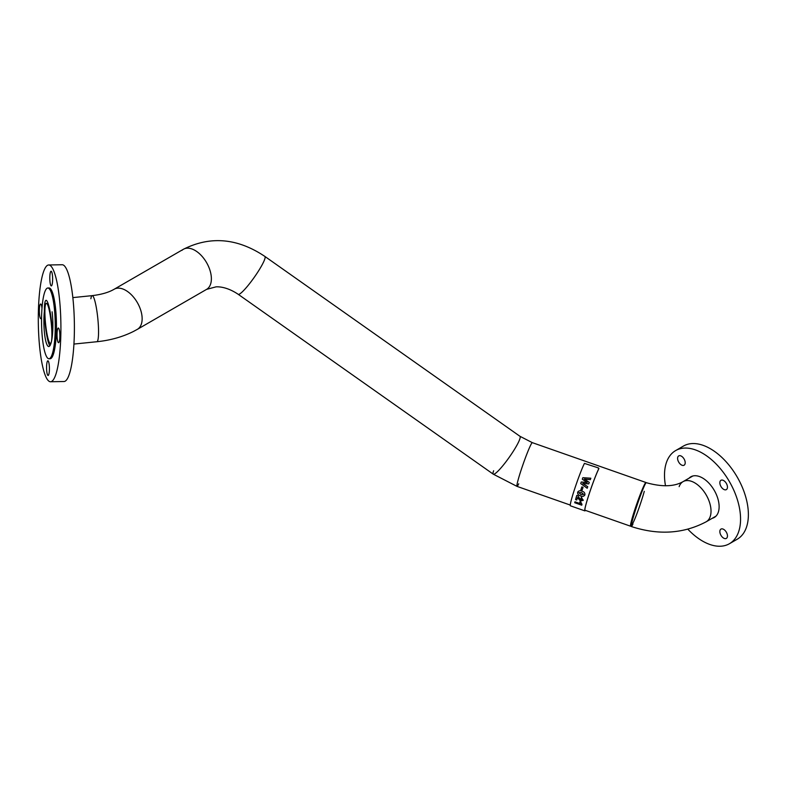 <?xml version="1.0" encoding="UTF-8"?>
<svg xmlns="http://www.w3.org/2000/svg" width="787" height="787" viewBox="0 0 787 787"><rect width="100%" height="100%" fill="white"/><g stroke="black" fill="none" stroke-linecap="round" stroke-linejoin="round"><path stroke-width="1.18" d="M518.81 477.463A23.167 1.584 -70.7 0 1 526.719 454.404A23.167 1.584 -70.7 0 1 532.337 442.658A23.167 1.584 109.3 0 0 529.818 446.918A23.167 1.584 109.3 0 0 520.778 471.098A23.167 1.584 109.3 0 0 517 486.376A23.167 1.584 -70.7 0 1 518.81 477.463M631.233 525.677A23.167 1.584 -70.7 0 1 630.623 526.228A23.167 1.584 -70.7 0 1 632.423 517.305A23.167 1.584 -70.7 0 1 640.333 494.256A23.167 1.584 -70.7 0 1 645.96 482.51A23.167 1.584 -70.7 0 1 646.088 482.775M631.636 523.404A20.167 1.377 -70.7 0 1 631.617 523.404A20.167 1.377 -70.7 0 1 633.181 515.633A20.167 1.377 -70.7 0 1 644.327 485.982M73.968 344.057L96.88 341.725A23.167 3.286 -95.8 0 0 98.552 331.848A23.167 3.286 -95.8 0 0 96.368 307.865A23.167 3.286 -95.8 0 0 92.187 295.637A23.167 3.286 84.2 0 1 96.368 307.865A23.167 3.286 84.2 0 1 98.552 331.848A23.167 3.286 84.2 0 1 96.88 341.725C110.288 340.358 122.497 336.934 133.505 331.435L137.351 329.35A23.167 13.379 -120 0 0 142.142 318.745A23.167 13.379 -120 0 0 132.039 295.44A23.167 13.379 -120 0 0 114.184 289.232A23.167 13.379 60 0 1 125.763 290.373A23.167 13.379 60 0 1 140.903 310.786A23.167 13.379 60 0 1 137.351 329.35L206.578 289.38A23.167 13.379 -120 0 0 208.024 288.308A23.167 13.379 -120 0 0 205.781 261.304A23.167 13.379 -120 0 0 183.41 249.263A23.167 13.379 60 0 1 194.999 250.404A23.167 13.379 60 0 1 210.129 270.817A23.167 13.379 60 0 1 206.578 289.38L215.913 286.881C218.884 286.596 227.463 287.048 238.186 294.299A23.167 3.355 -54.8 0 0 247.816 285.799A23.167 3.355 -54.8 0 0 261.461 266.045A23.167 3.355 -54.8 0 0 264.885 256.434L519.951 436.293A23.167 3.355 125.2 0 1 518.899 441.3A23.167 3.355 125.2 0 1 504.949 463.081A23.167 3.355 125.2 0 1 493.252 474.158A23.167 3.355 -54.8 0 0 502.883 465.658A23.167 3.355 -54.8 0 0 516.528 445.904A23.167 3.355 -54.8 0 0 519.951 436.293L532.337 442.658L645.96 482.51M49.866 345.798A23.167 3.286 84.2 0 1 44.377 310.206A23.167 3.286 84.2 0 1 46.049 300.329A23.167 3.286 84.2 0 1 50.132 311.977A23.167 3.286 84.2 0 1 52.414 335.439M51.903 334.839A20.167 2.863 84.2 0 1 50.437 343.437A20.167 2.863 84.2 0 1 46.797 332.793A20.167 2.863 84.2 0 1 44.889 311.908A20.167 2.863 84.2 0 1 46.354 303.31A20.167 2.863 84.2 0 1 49.994 313.954A20.167 2.863 84.2 0 1 51.903 334.839M632.984 523.926A23.167 1.456 -71.2 0 1 631.331 526.533C658.473 535.376 683.431 533.793 706.224 521.761A23.167 13.379 -120 0 0 709.776 503.198A23.167 13.379 -120 0 0 694.646 482.785A23.167 13.379 -120 0 0 683.057 481.644A23.167 13.379 -120 0 0 679.142 486.641M719.849 531.55A5.381 3.109 60 0 1 720.971 529.09A5.381 3.109 60 0 1 725.112 530.536A5.381 3.109 60 0 1 727.463 535.947A5.381 3.109 60 0 1 726.342 538.406A5.381 3.109 60 0 1 722.2 536.97A5.381 3.109 60 0 1 719.849 531.55M723.656 489.347A5.381 3.109 60 0 1 720.144 484.605A5.381 3.109 60 0 1 720.971 480.296A5.381 3.109 60 0 1 723.656 480.562A5.381 3.109 60 0 1 727.168 485.304A5.381 3.109 60 0 1 726.342 489.612A5.381 3.109 60 0 1 723.656 489.347M685.202 462.746A5.381 3.109 60 0 1 684.09 465.215A5.381 3.109 60 0 1 679.938 463.769A5.381 3.109 60 0 1 677.597 458.359A5.381 3.109 60 0 1 678.709 455.899A5.381 3.109 60 0 1 682.85 457.336A5.381 3.109 60 0 1 685.202 462.746M687.887 529.238A53.782 31.057 -120 0 0 702.525 541.062A53.782 31.057 -120 0 0 729.421 543.728L737.242 539.213A53.782 31.057 -120 0 0 745.486 496.115A53.782 31.057 -120 0 0 710.346 448.718A53.782 31.057 -120 0 0 683.46 446.052L675.639 450.577A53.782 31.057 -120 0 0 665.507 485.815M729.421 543.728A53.782 31.057 -120 0 0 737.665 500.63A53.782 31.057 -120 0 0 702.525 453.233A53.782 31.057 -120 0 0 675.639 450.577M712.215 518.308A23.472 13.556 -120 0 0 714.262 517.482A23.472 13.556 -120 0 0 717.862 498.673A23.472 13.556 -120 0 0 702.525 477.984A23.472 13.556 -120 0 0 690.789 476.824A23.472 13.556 -120 0 0 689.048 478.181M57.648 329.015A7.339 1.417 -90.9 0 0 57.117 337.279A7.339 1.417 -90.9 0 0 58.572 342.699A7.339 1.417 -90.9 0 0 59.261 341.715A7.339 1.417 -90.9 0 0 59.792 333.452A7.339 1.417 -90.9 0 0 58.336 328.031A7.339 1.417 -90.9 0 0 57.648 329.015M49.158 364.47A7.339 1.417 -90.9 0 0 47.869 360.8A7.339 1.417 -90.9 0 0 46.817 371.798A7.339 1.417 -90.9 0 0 48.105 375.478A7.339 1.417 -90.9 0 0 49.158 364.47M41.977 308.16A7.339 1.417 -90.9 0 0 40.629 304.008A7.339 1.417 -90.9 0 0 39.94 304.992A7.339 1.417 -90.9 0 0 39.409 313.256A7.339 1.417 -90.9 0 0 40.865 318.686A7.339 1.417 -90.9 0 0 41.554 317.722M50.043 282.238A7.339 1.417 -90.9 0 0 51.342 285.907A7.339 1.417 -90.9 0 0 52.385 274.909A7.339 1.417 -90.9 0 0 51.096 271.24A7.339 1.417 -90.9 0 0 50.043 282.238M40.275 352.537A58.395 11.293 89.1 0 1 48.646 264.973A58.395 11.293 89.1 0 1 58.927 294.171A58.395 11.293 89.1 0 1 50.565 381.744A58.395 11.293 89.1 0 1 40.275 352.537M48.646 264.973L62.134 264.747A58.395 11.293 89.1 0 1 72.414 293.954A58.395 11.293 89.1 0 1 64.052 381.518L50.565 381.744M52.09 311.8A23.167 4.476 89.1 0 1 48.774 346.536A23.167 4.476 89.1 0 1 44.702 334.947A23.167 4.476 89.1 0 1 44.377 311.308M42.744 341.056A35.385 6.847 89.1 0 1 47.81 288.003A35.385 6.847 89.1 0 1 54.047 305.69A35.385 6.847 89.1 0 1 48.981 358.754A35.385 6.847 89.1 0 1 42.744 341.056M47.81 288.003L49.02 287.983A35.385 6.847 89.1 0 1 55.247 305.671A35.385 6.847 89.1 0 1 50.181 358.734L48.981 358.754M598.238 468.216L598.799 468.796A23.433 1.594 109.3 0 0 589.345 493.419A23.433 1.594 109.3 0 0 584.987 510.507A23.433 1.594 109.3 0 0 585.302 510.33M587.191 482.5L581.278 482.008A23.669 1.613 109.3 0 0 580.727 483.562A23.817 1.623 109.3 0 1 581.278 481.988L587.181 482.47L582.282 479.204A23.817 1.623 109.3 0 1 582.852 477.689L590.84 478.211A23.817 1.623 109.3 0 0 590.289 479.677L584.357 479.076L589.286 482.392A23.817 1.623 109.3 0 0 588.745 483.887L582.783 483.425L587.732 486.71A23.817 1.623 109.3 0 0 587.2 488.255L581.022 483.779M583.059 487.33A23.817 1.623 109.3 0 0 582.065 490.281L580.855 489.858A23.817 1.623 109.3 0 1 581.859 486.907L583.059 487.33M584.879 494.866C583.974 496.44 582.518 496.784 580.531 495.908C578.435 495.357 577.471 494.157 577.648 492.328C578.583 490.704 580.049 490.331 582.036 491.186C584.121 491.757 585.075 492.977 584.879 494.866L584.692 495.318M584.908 494.816C584.003 496.371 582.557 496.715 580.56 495.84C578.465 495.289 577.501 494.098 577.678 492.278L577.865 491.826M583.256 500.119L580.599 501.211L577.481 497.561A23.817 1.623 109.3 0 0 576.763 500.02L575.553 499.597A23.817 1.623 109.3 0 1 576.782 495.426L577.776 495.78L580.826 500.05L582.006 499.676L581.072 498.397A23.817 1.623 109.3 0 1 581.426 497.227L583.137 500.434M582.046 499.588L581.072 498.397M581.967 504.349A23.817 1.623 109.3 0 0 581.76 505.195L574.726 502.726A23.817 1.623 109.3 0 1 574.963 501.791L580.324 503.67L579.763 502.076L581.081 502.539L581.967 504.349M598.799 468.796L598.336 467.891L584.426 463.395A23.817 1.623 109.3 0 0 574.825 488.422A23.817 1.623 109.3 0 0 570.398 505.795L584.859 510.871A23.817 1.623 109.3 0 0 585.43 510.379M598.809 468.777L598.907 468.442A23.817 1.623 109.3 0 0 589.286 493.498A23.817 1.623 109.3 0 0 584.859 510.871M598.897 468.472L598.336 467.891M579.803 501.978L580.324 503.67M574.982 501.801A23.669 1.613 109.3 0 0 574.776 502.608L574.726 502.726M581.79 505.067L574.776 502.608M583.295 500.03L580.639 501.122L577.481 497.561M581.436 497.227A23.669 1.613 109.3 0 0 581.101 498.319M576.792 495.436A23.669 1.613 109.3 0 0 575.592 499.499L575.553 499.597M576.792 499.922L575.592 499.499M583.669 494.374L581.593 492.603L578.917 492.711M581.593 492.603L578.966 492.593M578.888 492.76L580.963 494.531L583.639 494.433L581.563 492.642M581.868 486.907A23.669 1.613 109.3 0 0 580.875 489.829L580.855 489.858M582.075 490.252L580.875 489.829M587.21 488.245L580.727 483.562M582.793 483.434L586.118 485.638M589.286 482.421L584.357 479.076M590.83 478.27L582.852 477.689M582.842 477.729A23.669 1.613 109.3 0 0 582.291 479.214M72.847 297.604L92.187 295.637A23.167 3.286 -95.8 0 0 90.879 298.775M518.731 483.808A23.167 1.584 109.3 0 1 517 486.376L493.252 474.158L238.186 294.299A23.167 3.355 -54.8 0 0 242.199 291.957A23.167 3.355 -54.8 0 0 258.175 271.485A23.167 3.355 -54.8 0 0 264.885 256.434C237.546 238.127 210.395 235.736 183.41 249.263A23.167 13.379 -120 0 0 181.964 250.335M493.252 474.158A23.167 3.355 125.2 0 1 493.636 470.754M632.305 523.699A20.167 1.269 108.8 0 0 637.44 512.258A20.167 1.269 108.8 0 0 644.287 491.344M631.331 526.533A23.167 1.456 -71.2 0 1 632.532 519.843A23.167 1.456 -71.2 0 1 640.392 495.82A23.167 1.456 -71.2 0 1 646.294 482.687C661.916 487.074 674.174 486.73 683.057 481.644L692.835 475.997M716.003 516.124L706.224 521.761A23.167 13.379 -120 0 0 710.454 515.78A23.167 13.379 -120 0 0 702.86 490.075A23.167 13.379 -120 0 0 683.057 481.644M517 486.376L570.25 505.057M584.849 510.173L630.623 526.228M183.41 249.263L114.184 289.232C108.793 292.4 101.454 294.535 92.187 295.637"/></g></svg>
